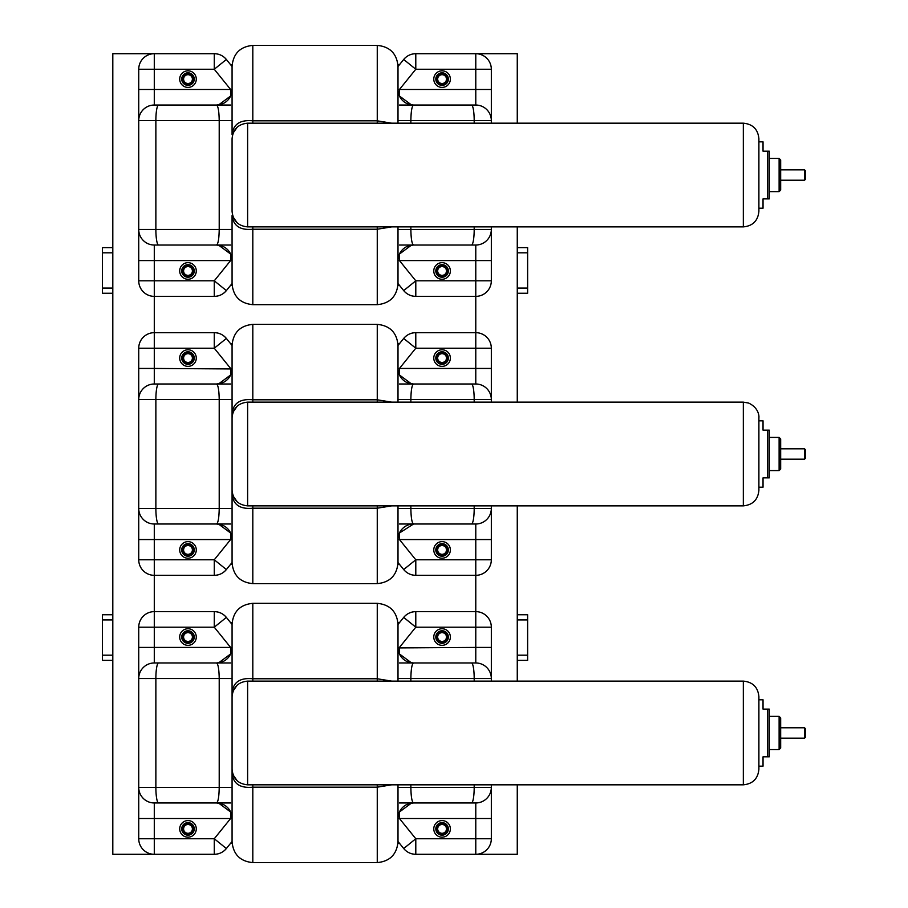 <?xml version="1.0" encoding="UTF-8"?>
<svg xmlns="http://www.w3.org/2000/svg" width="908" height="908" viewBox="0 0 908 908"><rect width="100%" height="100%" fill="white"/><g stroke="black" fill="none" stroke-linecap="round" stroke-linejoin="round"><path stroke-width="1.36" d="M491.33 381.405L491.33 399.554A15.561 15.561 0 0 0 475.781 383.993L471.49 383.993A15.561 2.701 90 0 1 474.192 399.554L491.33 399.554A15.561 15.561 0 0 0 475.781 383.993L399.463 383.993M399.463 524.007L475.781 524.007A15.561 15.561 0 0 0 491.33 508.446L491.33 526.595M397.999 345.494L403.697 338.446C406.863 334.7 410.893 332.771 415.785 332.669A15.561 15.561 0 0 0 415.785 332.669L475.781 332.669A15.561 15.561 0 0 1 491.33 348.218L491.33 399.554A15.561 15.561 0 0 0 475.781 383.993L475.781 368.444L491.33 368.444M475.781 524.007L413.56 524.007C411.926 523.008 411.029 517.821 410.859 508.446L491.33 508.446A15.561 15.561 0 0 1 475.781 524.007L475.781 559.782L491.33 559.782L491.33 508.446A15.561 15.561 0 0 1 475.781 524.007A15.561 15.561 0 0 0 491.33 508.446L491.33 505.858M491.33 402.142L491.33 399.554M415.785 575.332A15.561 15.561 0 0 1 403.697 569.554L415.796 559.782L415.796 575.332A15.561 15.561 0 0 1 403.697 569.554C406.863 573.3 410.893 575.229 415.785 575.332A15.561 15.561 0 0 1 415.785 575.332L475.781 575.332L475.781 611.629A15.561 15.561 0 0 1 491.33 627.19L491.33 678.526A15.561 15.561 0 0 0 475.781 662.965L471.49 662.965A15.561 2.701 90 0 1 474.192 678.526L491.33 678.526A15.561 15.561 0 0 0 475.781 662.965L399.463 662.965M403.697 569.554L397.999 562.506M218.646 524.143L230.632 533.019L230.609 539.556L138.731 539.556L138.731 508.446A15.561 15.561 0 0 0 154.292 524.007L216.513 524.007C218.147 523.008 219.044 517.821 219.214 508.446L232.073 508.446L232.073 488.05M158.571 524.007A15.561 2.701 -90 0 1 155.87 508.446L138.731 508.446A15.561 15.561 0 0 0 154.292 524.007L230.609 524.007M232.073 562.506L226.364 569.554C223.209 573.3 219.18 575.229 214.288 575.332L214.265 559.782L226.364 569.554A15.561 15.561 0 0 1 214.288 575.332A15.561 15.561 0 0 0 226.364 569.554M214.288 611.629A15.561 15.561 0 0 1 226.364 617.406A15.561 15.561 0 0 0 214.288 611.629L214.265 627.19L226.364 617.406C223.209 613.66 219.18 611.742 214.288 611.629A15.561 15.561 0 0 1 214.288 611.629L154.292 611.629A15.561 15.561 0 0 0 138.731 627.19L154.292 627.19L154.292 575.332L214.265 575.332M138.731 539.556L138.731 559.782L214.265 559.782L230.609 539.556L232.062 539.046M154.292 575.332A15.561 15.561 0 0 1 138.731 559.782A15.561 15.561 0 0 0 154.292 575.332L154.292 524.007A15.561 15.561 0 0 1 138.731 508.446L138.731 348.218L154.292 348.218L154.292 368.444L138.731 368.444M218.646 383.857L230.632 374.981L230.609 368.444L214.265 348.218L154.292 348.218L154.292 332.669L214.265 332.669L214.265 348.218L226.364 338.446L232.073 345.494M397.999 368.444A15.561 15.561 0 0 0 413.56 383.993L471.49 383.993M138.731 399.554A15.561 15.561 0 0 1 154.292 383.993L216.513 383.993C218.147 384.992 219.044 390.179 219.214 399.554L219.214 508.446L155.87 508.446L155.87 399.554L138.731 399.554A15.561 15.561 0 0 1 154.292 383.993A15.561 15.561 0 0 0 138.731 399.554A15.561 15.561 0 0 1 154.292 383.993L230.609 383.993M450.368 549.93A8.297 8.297 0 0 0 437.928 542.746A8.297 8.297 0 0 0 437.928 557.115A8.297 8.297 0 0 0 450.368 549.93A8.297 8.297 0 0 0 437.928 542.746A8.297 8.297 0 0 0 437.928 557.115A8.297 8.297 0 0 0 450.368 549.93M450.368 358.07A8.297 8.297 0 0 0 437.928 350.885A8.297 8.297 0 0 0 437.928 365.254A8.297 8.297 0 0 0 450.368 358.07A8.297 8.297 0 0 0 437.928 350.885A8.297 8.297 0 0 0 437.928 365.254A8.297 8.297 0 0 0 450.368 358.07M196.287 549.93A8.297 8.297 0 0 0 183.847 542.746A8.297 8.297 0 0 0 183.847 557.115A8.297 8.297 0 0 0 196.287 549.93A8.297 8.297 0 0 0 183.847 542.746A8.297 8.297 0 0 0 183.847 557.115A8.297 8.297 0 0 0 196.287 549.93M196.287 358.07A8.297 8.297 0 0 0 183.847 350.885A8.297 8.297 0 0 0 183.847 365.254A8.297 8.297 0 0 0 196.287 358.07A8.297 8.297 0 0 0 183.847 350.885A8.297 8.297 0 0 0 183.847 365.254A8.297 8.297 0 0 0 196.287 358.07M491.33 559.782A15.561 15.561 0 0 1 475.781 575.332A15.561 15.561 0 0 0 491.33 559.782M413.56 524.007L409.769 524.472A15.561 15.561 0 0 1 413.56 524.007L399.441 533.019L399.463 539.556L398.01 539.046M232.073 539.556A15.561 15.561 0 0 0 216.513 524.007L220.303 524.472M230.655 533.064L231.54 535.538M231.722 536.31L231.983 537.945M399.418 533.064L398.533 535.538M398.34 536.31L398.079 537.945M409.769 524.472A15.561 15.561 0 0 0 397.999 539.556M154.292 332.669A15.561 15.561 0 0 0 138.731 348.218A15.561 15.561 0 0 1 154.292 332.669L154.292 296.371L214.265 296.371L214.265 280.81L226.364 290.594C223.209 294.34 219.18 296.258 214.288 296.371A15.561 15.561 0 0 0 226.364 290.594L232.073 283.534M214.265 332.669A15.561 15.561 0 0 1 226.364 338.446C223.209 334.7 219.18 332.771 214.288 332.669A15.561 15.561 0 0 1 226.364 338.446M154.292 383.993L154.292 368.444L232.062 368.954M411.426 383.857L399.441 374.981L399.463 368.444L398.01 368.954M399.418 374.936L398.533 372.462M398.34 371.69L398.079 370.055M409.769 383.528L413.56 383.993C411.926 384.992 411.029 390.179 410.859 399.554L474.192 399.554L474.192 402.142M230.655 374.936L231.54 372.462M231.722 371.69L231.983 370.055M220.303 383.528L216.513 383.993A15.561 15.561 0 0 0 232.073 368.444M415.796 348.218L403.697 338.446A15.561 15.561 0 0 1 415.785 332.669L415.796 348.218L475.781 348.218L475.781 368.444L399.463 368.444L415.796 348.218M232.073 418.963L232.073 413.481C233.322 403.118 240.234 398.567 252.81 399.804L377.263 399.804L377.263 402.142M252.81 402.142L252.81 324.372C240.211 325.597 233.299 332.51 232.073 345.108L232.073 413.481L237.26 406.103M232.073 419.95L232.073 399.554L155.87 399.554A15.561 2.701 90 0 1 158.571 383.993M232.073 488.992L232.073 562.892C233.299 575.49 240.211 582.403 252.81 583.628L377.263 583.628C389.85 582.403 396.773 575.49 397.999 562.892L397.999 505.858L397.999 508.446L410.859 508.446L410.859 505.858M247.623 505.858L247.623 402.142C238.18 403.073 232.993 408.26 232.073 417.703L232.073 490.297C232.993 499.74 238.18 504.927 247.623 505.858L743.334 505.858C752.789 504.927 757.976 499.74 758.895 490.297L758.895 417.703C759.213 416 758.509 407.544 748.498 403.027L743.334 402.142L743.334 505.858M232.062 495.359L232.073 494.519C233.322 504.882 240.234 509.433 252.81 508.196L377.263 508.196L391.711 505.858M252.81 324.372L377.263 324.372C389.85 325.597 396.773 332.51 397.999 345.108L397.999 402.142L397.999 399.554L410.859 399.554L410.859 402.142M391.7 402.142L377.263 399.804L377.263 324.372M237.272 501.908L232.073 494.519M377.263 583.628L377.263 505.858M252.81 583.628L252.81 505.858M767.714 430.142L767.714 477.858L769.269 477.858L769.269 430.142L763.038 430.142L763.038 420.813L758.895 420.813M758.895 454L758.895 487.187L763.038 487.187L763.038 477.858L767.714 477.858M779.121 437.406L780.676 438.961L780.676 469.039L779.121 470.594L779.121 437.406L769.269 437.406M804.522 448.813L805.566 449.857L805.566 458.143L804.522 459.187L804.522 448.813L780.676 448.813M448.348 549.93A6.277 6.277 0 0 1 438.939 555.367A6.277 6.277 0 0 1 438.939 544.494A6.277 6.277 0 0 1 448.348 549.93M447.315 549.93A5.244 5.244 0 0 1 439.449 554.47A5.244 5.244 0 0 1 439.449 545.39A5.244 5.244 0 0 1 447.315 549.93M194.267 549.93A6.277 6.277 0 0 1 184.857 555.367A6.277 6.277 0 0 1 184.857 544.494A6.277 6.277 0 0 1 194.267 549.93M193.234 549.93A5.244 5.244 0 0 1 185.38 554.47A5.244 5.244 0 0 1 185.38 545.39A5.244 5.244 0 0 1 193.234 549.93M194.267 358.07A6.277 6.277 0 0 1 184.857 363.506A6.277 6.277 0 0 1 184.857 352.633A6.277 6.277 0 0 1 194.267 358.07M193.234 358.07A5.244 5.244 0 0 1 185.38 362.61A5.244 5.244 0 0 1 185.38 353.53A5.244 5.244 0 0 1 193.234 358.07M448.348 358.07A6.277 6.277 0 0 1 438.939 363.506A6.277 6.277 0 0 1 438.939 352.633A6.277 6.277 0 0 1 448.348 358.07M447.315 358.07A5.244 5.244 0 0 1 439.449 362.61A5.244 5.244 0 0 1 439.449 353.53A5.244 5.244 0 0 1 447.315 358.07M491.33 660.377L491.33 678.526A15.561 15.561 0 0 0 475.781 662.965L475.781 647.415L491.33 647.415M399.463 802.967L475.781 802.967A15.561 15.561 0 0 0 491.33 787.418L491.33 805.566M475.781 802.967L413.56 802.967C411.926 801.98 411.029 796.793 410.859 787.418L491.33 787.418A15.561 15.561 0 0 1 475.781 802.967L475.781 838.742L491.33 838.742L491.33 787.418A15.561 15.561 0 0 1 475.781 802.967A15.561 15.561 0 0 0 491.33 787.418L491.33 784.818M491.33 681.114L491.33 678.526M415.785 854.303A15.561 15.561 0 0 1 403.697 848.526L415.796 838.742L415.796 854.303A15.561 15.561 0 0 1 403.697 848.526C406.863 852.271 410.893 854.201 415.785 854.303A15.561 15.561 0 0 1 415.785 854.303L475.781 854.303A15.561 15.561 0 0 0 491.33 838.742A15.561 15.561 0 0 1 475.781 854.303L517.265 854.303L517.265 784.818M403.697 848.526L397.999 841.466M230.609 811.945L230.609 818.528L138.731 818.528L138.731 787.418A15.561 15.561 0 0 0 154.292 802.967L216.513 802.967C218.147 801.98 219.044 796.793 219.214 787.418L232.073 787.418L232.073 767.022M158.571 802.967A15.561 2.701 -90 0 1 155.87 787.418L138.731 787.418A15.561 15.561 0 0 0 154.292 802.967L230.609 802.967M232.073 841.466L226.364 848.526C223.209 852.271 219.18 854.201 214.288 854.303L214.265 838.742L226.364 848.526A15.561 15.561 0 0 1 214.288 854.303A15.561 15.561 0 0 0 226.364 848.526M214.288 53.697A15.561 15.561 0 0 1 226.364 59.474A15.561 15.561 0 0 0 214.288 53.697L214.265 69.258L226.364 59.474C223.209 55.729 219.18 53.799 214.288 53.697A15.561 15.561 0 0 1 214.288 53.697L154.292 53.697A15.561 15.561 0 0 0 138.731 69.258L154.292 69.258L154.292 53.697L112.808 53.697L112.808 854.303L214.265 854.303M138.731 818.528L138.731 838.742L214.265 838.742L230.609 818.528L232.062 818.017M154.292 854.303A15.561 15.561 0 0 1 138.731 838.742A15.561 15.561 0 0 0 154.292 854.303L154.292 802.967A15.561 15.561 0 0 1 138.731 787.418L138.731 627.19A15.561 15.561 0 0 1 154.292 611.629M226.364 617.406L232.073 624.466M397.999 647.415A15.561 15.561 0 0 0 413.56 662.965L471.49 662.965M138.731 678.526A15.561 15.561 0 0 1 154.292 662.965L216.513 662.965C218.147 663.952 219.044 669.139 219.214 678.526L219.214 787.418L155.87 787.418L155.87 678.526L138.731 678.526A15.561 15.561 0 0 1 154.292 662.965A15.561 15.561 0 0 0 138.731 678.526A15.561 15.561 0 0 1 154.292 662.965L230.609 662.965M397.999 624.466L403.697 617.406C406.863 613.66 410.893 611.742 415.785 611.629L475.781 611.629A15.561 15.561 0 0 1 491.33 627.19L475.781 627.19L475.781 647.415L398.01 647.915M450.368 828.89A8.297 8.297 0 0 0 437.928 821.706A8.297 8.297 0 0 0 437.928 836.075A8.297 8.297 0 0 0 450.368 828.89A8.297 8.297 0 0 0 437.928 821.706A8.297 8.297 0 0 0 437.928 836.075A8.297 8.297 0 0 0 450.368 828.89M450.368 637.041A8.297 8.297 0 0 0 437.928 629.857A8.297 8.297 0 0 0 437.928 644.226A8.297 8.297 0 0 0 450.368 637.041A8.297 8.297 0 0 0 437.928 629.857A8.297 8.297 0 0 0 437.928 644.226A8.297 8.297 0 0 0 450.368 637.041M196.287 828.89A8.297 8.297 0 0 0 183.847 821.706A8.297 8.297 0 0 0 183.847 836.075A8.297 8.297 0 0 0 196.287 828.89A8.297 8.297 0 0 0 183.847 821.706A8.297 8.297 0 0 0 183.847 836.075A8.297 8.297 0 0 0 196.287 828.89M196.287 637.041A8.297 8.297 0 0 0 183.847 629.857A8.297 8.297 0 0 0 183.847 644.226A8.297 8.297 0 0 0 196.287 637.041A8.297 8.297 0 0 0 183.847 629.857A8.297 8.297 0 0 0 183.847 644.226A8.297 8.297 0 0 0 196.287 637.041M399.463 811.945L399.463 818.528L398.01 818.017M232.073 787.418L232.073 818.528A15.561 15.561 0 0 0 216.513 802.967L220.303 803.444M218.646 803.115L230.632 811.99M230.655 812.036L231.54 814.499M231.722 815.27L231.983 816.916M411.426 803.115L399.441 811.99M399.418 812.036L398.533 814.499M398.34 815.27L398.079 816.916M409.769 803.444L413.56 802.967A15.561 15.561 0 0 0 397.999 818.528M230.609 653.987L230.609 647.415L232.062 647.915M411.426 662.817L399.441 653.953M399.418 653.896L398.533 651.433M398.34 650.661L398.079 649.027M409.769 662.5L413.56 662.965C411.926 663.952 411.029 669.139 410.859 678.526L474.192 678.526L474.192 681.114M399.463 653.987L399.463 647.415L415.796 627.19L403.697 617.406A15.561 15.561 0 0 1 415.785 611.629A15.561 15.561 0 0 0 415.785 611.629L415.796 627.19L475.781 627.19L475.781 611.629M218.646 662.817L230.632 653.953M230.655 653.896L231.54 651.433M231.722 650.661L231.983 649.027M220.303 662.5L216.513 662.965A15.561 15.561 0 0 0 232.073 647.415M232.073 697.934L232.073 692.452C233.322 682.09 240.234 677.527 252.81 678.775L377.263 678.775L377.263 681.114M252.81 681.114L252.81 603.332C240.211 604.569 233.299 611.481 232.073 624.08L232.073 692.452L237.26 685.075M232.073 698.91L232.073 678.526L155.87 678.526A15.561 2.701 90 0 1 158.571 662.965M232.073 767.964L232.073 841.864C233.299 854.462 240.211 861.374 252.81 862.6L377.263 862.6C389.85 861.374 396.773 854.462 397.999 841.864L397.999 784.818L397.999 787.418L410.859 787.418L410.859 784.818M247.623 784.818L247.623 681.114C238.18 682.033 232.993 687.22 232.073 696.674L232.073 769.269C232.993 778.712 238.18 783.899 247.623 784.818L743.334 784.818C752.789 783.899 757.976 778.712 758.895 769.269L758.895 696.674C757.976 687.22 752.789 682.033 743.334 681.114L743.334 784.818M232.062 774.331L232.073 773.48C233.322 783.842 240.234 788.405 252.81 787.168L377.263 787.168L391.711 784.818M252.81 603.332L377.263 603.332C389.85 604.569 396.773 611.481 397.999 624.08L397.999 681.114L397.999 678.526L410.859 678.526L410.859 681.114M391.7 681.114L377.263 678.775L377.263 603.332M237.272 780.869L232.073 773.48M377.263 862.6L377.263 784.818M252.81 862.6L252.81 784.818M767.714 709.114L767.714 756.818L769.269 756.818L769.269 709.114L763.038 709.114L763.038 699.784L758.895 699.784M758.895 732.972L758.895 766.159L763.038 766.159L763.038 756.818L767.714 756.818M779.121 716.378L780.676 717.933L780.676 748.01L779.121 749.565L779.121 716.378L769.269 716.378M804.522 727.785L805.566 728.818L805.566 737.114L804.522 738.159L804.522 727.785L780.676 727.785M448.348 828.89A6.277 6.277 0 0 1 438.939 834.327A6.277 6.277 0 0 1 438.939 823.465A6.277 6.277 0 0 1 448.348 828.89M447.315 828.89A5.244 5.244 0 0 1 439.449 833.43A5.244 5.244 0 0 1 439.449 824.362A5.244 5.244 0 0 1 447.315 828.89M194.267 828.89A6.277 6.277 0 0 1 184.857 834.327A6.277 6.277 0 0 1 184.857 823.465A6.277 6.277 0 0 1 194.267 828.89M193.234 828.89A5.244 5.244 0 0 1 185.38 833.43A5.244 5.244 0 0 1 185.38 824.362A5.244 5.244 0 0 1 193.234 828.89M194.267 637.041A6.277 6.277 0 0 1 184.857 642.478A6.277 6.277 0 0 1 184.857 631.605A6.277 6.277 0 0 1 194.267 637.041M193.234 637.041A5.244 5.244 0 0 1 185.38 641.581A5.244 5.244 0 0 1 185.38 632.501A5.244 5.244 0 0 1 193.234 637.041M448.348 637.041A6.277 6.277 0 0 1 438.939 642.478A6.277 6.277 0 0 1 438.939 631.605A6.277 6.277 0 0 1 448.348 637.041M447.315 637.041A5.244 5.244 0 0 1 439.449 641.581A5.244 5.244 0 0 1 439.449 632.501A5.244 5.244 0 0 1 447.315 637.041M491.33 102.434L491.33 120.582A15.561 15.561 0 0 0 475.781 105.033L471.49 105.033A15.561 2.701 90 0 1 474.192 120.582L491.33 120.582A15.561 15.561 0 0 0 475.781 105.033L399.463 105.033M399.463 245.035L475.781 245.035A15.561 15.561 0 0 0 491.33 229.474L491.33 247.623M397.999 66.534L403.697 59.474C406.863 55.729 410.893 53.799 415.785 53.697A15.561 15.561 0 0 0 415.785 53.697L475.781 53.697A15.561 15.561 0 0 1 491.33 69.258L491.33 120.582A15.561 15.561 0 0 0 475.781 105.033L475.781 89.472L491.33 89.472M230.609 254.013L230.609 260.585L138.731 260.585L138.731 229.474A15.561 15.561 0 0 0 154.292 245.035L216.513 245.035C218.147 244.048 219.044 238.861 219.214 229.474L232.073 229.474L232.073 215.548C233.322 225.91 240.234 230.473 252.81 229.225L377.263 229.225L377.263 304.668C389.85 303.431 396.773 296.519 397.999 283.92L397.999 226.887L397.999 229.474L410.859 229.474C411.029 238.861 411.926 244.048 413.56 245.035L475.781 245.035A15.561 15.561 0 0 0 491.33 229.474L491.33 226.887M491.33 123.182L491.33 120.582M410.859 226.887L410.859 229.474L491.33 229.474L491.33 280.81A15.561 15.561 0 0 1 475.781 296.371L475.781 332.669A15.561 15.561 0 0 1 491.33 348.218L475.781 348.218L475.781 332.669M415.785 296.371A15.561 15.561 0 0 1 403.697 290.594L415.796 280.81L415.796 296.371A15.561 15.561 0 0 1 403.697 290.594C406.863 294.34 410.893 296.258 415.785 296.371A15.561 15.561 0 0 1 415.785 296.371L475.781 296.371A15.561 15.561 0 0 0 491.33 280.81L475.781 280.81L475.781 296.371M403.697 290.594L397.999 283.534M138.731 260.585L138.731 280.81A15.561 15.561 0 0 0 154.292 296.371L154.292 245.035L230.609 245.035M158.571 245.035A15.561 2.701 -90 0 1 155.87 229.474L138.731 229.474L138.731 69.258A15.561 15.561 0 0 1 154.292 53.697M226.364 59.474L232.073 66.534M158.571 105.033A15.561 2.701 90 0 0 155.87 120.582L219.214 120.582L219.214 229.474L155.87 229.474L155.87 120.582L138.731 120.582A15.561 15.561 0 0 1 154.292 105.033A15.561 15.561 0 0 0 138.731 120.582A15.561 15.561 0 0 1 154.292 105.033L216.513 105.033C218.147 106.02 219.044 111.207 219.214 120.582L232.073 120.582L232.073 134.52C233.322 124.158 240.234 119.595 252.81 120.832L252.81 45.4L377.263 45.4C389.85 46.626 396.773 53.538 397.999 66.136L397.999 89.472A15.561 15.561 0 0 0 413.56 105.033L471.49 105.033M138.731 120.582A15.561 15.561 0 0 1 154.292 105.033L230.609 105.033M450.368 270.959A8.297 8.297 0 0 0 437.928 263.774A8.297 8.297 0 0 0 437.928 278.143A8.297 8.297 0 0 0 450.368 270.959A8.297 8.297 0 0 0 437.928 263.774A8.297 8.297 0 0 0 437.928 278.143A8.297 8.297 0 0 0 450.368 270.959M450.368 79.109A8.297 8.297 0 0 0 437.928 71.925A8.297 8.297 0 0 0 437.928 86.294A8.297 8.297 0 0 0 450.368 79.109A8.297 8.297 0 0 0 437.928 71.925A8.297 8.297 0 0 0 437.928 86.294A8.297 8.297 0 0 0 450.368 79.109M196.287 270.959A8.297 8.297 0 0 0 183.847 263.774A8.297 8.297 0 0 0 183.847 278.143A8.297 8.297 0 0 0 196.287 270.959A8.297 8.297 0 0 0 183.847 263.774A8.297 8.297 0 0 0 183.847 278.143A8.297 8.297 0 0 0 196.287 270.959M196.287 79.109A8.297 8.297 0 0 0 183.847 71.925A8.297 8.297 0 0 0 183.847 86.294A8.297 8.297 0 0 0 196.287 79.109A8.297 8.297 0 0 0 183.847 71.925A8.297 8.297 0 0 0 183.847 86.294A8.297 8.297 0 0 0 196.287 79.109M399.463 254.013L399.463 260.585L398.01 260.085M232.073 260.585A15.561 15.561 0 0 0 216.513 245.035L220.303 245.501M218.646 245.183L230.632 254.047M230.655 254.104L231.54 256.567M231.722 257.339L231.983 258.973M154.292 296.371A15.561 15.561 0 0 1 138.731 280.81L214.265 280.81L230.609 260.585L232.062 260.085M411.426 245.183L399.441 254.047M399.418 254.104L398.533 256.567M398.34 257.339L398.079 258.973M409.769 245.501L413.56 245.035A15.561 15.561 0 0 0 397.999 260.585M230.609 96.055L230.609 89.472L232.062 89.983M411.426 104.885L399.441 96.01M399.418 95.964L398.533 93.501M398.34 92.73L398.079 91.084M409.769 104.556L413.56 105.033C411.926 106.02 411.029 111.207 410.859 120.582L474.192 120.582L474.192 123.182M399.463 96.055L399.463 89.472L398.01 89.983M218.646 104.885L230.632 96.01M230.655 95.964L231.54 93.501M231.722 92.73L231.983 91.084M220.303 104.556L216.513 105.033A15.561 15.561 0 0 0 232.073 89.472M415.796 69.258L403.697 59.474A15.561 15.561 0 0 1 415.785 53.697L415.796 69.258L475.781 69.258L475.781 89.472L399.463 89.472L415.796 69.258M252.81 45.4C240.211 46.626 233.299 53.538 232.073 66.136L232.073 134.52L237.26 127.131M232.062 216.399L232.073 283.92C233.299 296.519 240.211 303.431 252.81 304.668L377.263 304.668M247.623 226.887L247.623 123.182C238.18 124.101 232.993 129.288 232.073 138.731L232.073 211.326C232.993 220.78 238.18 225.967 247.623 226.887L743.334 226.887C752.789 225.967 757.976 220.78 758.895 211.326L758.895 138.731C757.976 129.288 752.789 124.101 743.334 123.182L743.334 226.887M377.263 226.887L377.263 229.225L391.711 226.887M397.999 66.136L397.999 123.182M391.7 123.182L377.263 120.832L377.263 123.182M237.272 222.937L232.073 215.548M252.81 304.668L252.81 226.887M767.714 151.182L767.714 198.886L769.269 198.886L769.269 151.182L763.038 151.182L763.038 141.841L758.895 141.841M758.895 175.028L758.895 208.216L763.038 208.216L763.038 198.886L767.714 198.886M779.121 158.435L780.676 159.99L780.676 190.067L779.121 191.622L779.121 158.435L769.269 158.435M804.522 169.841L805.566 170.886L805.566 179.182L804.522 180.215L804.522 169.841L780.676 169.841M448.348 270.959A6.277 6.277 0 0 1 438.939 276.395A6.277 6.277 0 0 1 438.939 265.522A6.277 6.277 0 0 1 448.348 270.959M447.315 270.959A5.244 5.244 0 0 1 439.449 275.499A5.244 5.244 0 0 1 439.449 266.419A5.244 5.244 0 0 1 447.315 270.959M194.267 270.959A6.277 6.277 0 0 1 184.857 276.395A6.277 6.277 0 0 1 184.857 265.522A6.277 6.277 0 0 1 194.267 270.959M193.234 270.959A5.244 5.244 0 0 1 185.38 275.499A5.244 5.244 0 0 1 185.38 266.419A5.244 5.244 0 0 1 193.234 270.959M194.267 79.109A6.277 6.277 0 0 1 184.857 84.535A6.277 6.277 0 0 1 184.857 73.673A6.277 6.277 0 0 1 194.267 79.109M193.234 79.109A5.244 5.244 0 0 1 185.38 83.638A5.244 5.244 0 0 1 185.38 74.57A5.244 5.244 0 0 1 193.234 79.109M448.348 79.109A6.277 6.277 0 0 1 438.939 84.535A6.277 6.277 0 0 1 438.939 73.673A6.277 6.277 0 0 1 448.348 79.109M447.315 79.109A5.244 5.244 0 0 1 439.449 83.638A5.244 5.244 0 0 1 439.449 74.57A5.244 5.244 0 0 1 447.315 79.109M230.496 843.418L232.13 843.418M397.942 843.418L399.565 843.418M399.565 622.525L397.942 622.525M232.13 622.525L230.496 622.525M230.496 285.475L232.13 285.475M397.942 285.475L399.565 285.475M399.565 343.553L397.942 343.553M232.13 343.553L230.496 343.553M230.496 564.447L232.13 564.447M397.942 564.447L399.565 564.447M399.565 64.582L397.942 64.582M232.13 64.582L230.496 64.582M517.265 123.182L517.265 53.697L475.781 53.697A15.561 15.561 0 0 1 491.33 69.258L475.781 69.258L475.781 53.697M517.265 226.887L517.265 402.142M517.265 505.858L517.265 681.114M184.324 831.331A4.404 4.404 -0 0 0 191.94 830.854A4.404 4.404 -0 0 0 187.718 824.498A4.404 4.404 -0 0 0 184.324 831.331M438.405 831.331A4.404 4.404 -0 0 0 446.021 830.854A4.404 4.404 -0 0 0 441.799 824.498A4.404 4.404 -0 0 0 438.405 831.331M184.324 639.482A4.404 4.404 0 0 0 191.94 639.005A4.404 4.404 0 0 0 187.718 632.638A4.404 4.404 0 0 0 184.324 639.482M438.405 639.482A4.404 4.404 0 0 0 446.021 639.005A4.404 4.404 0 0 0 441.799 632.638A4.404 4.404 0 0 0 438.405 639.482M438.405 552.37A4.404 4.404 0 0 0 446.021 551.882A4.404 4.404 0 0 0 441.799 545.526A4.404 4.404 0 0 0 438.405 552.37M184.324 552.37A4.404 4.404 0 0 0 191.94 551.882A4.404 4.404 0 0 0 187.718 545.526A4.404 4.404 0 0 0 184.324 552.37M438.405 360.51A4.404 4.404 0 0 0 446.021 360.033A4.404 4.404 0 0 0 441.799 353.677A4.404 4.404 0 0 0 438.405 360.51M184.324 360.51A4.404 4.404 0 0 0 191.94 360.033A4.404 4.404 0 0 0 187.718 353.677A4.404 4.404 0 0 0 184.324 360.51M438.405 273.399A4.404 4.404 0 0 0 446.021 272.922A4.404 4.404 0 0 0 441.799 266.566A4.404 4.404 0 0 0 438.405 273.399M184.324 273.399A4.404 4.404 0 0 0 191.94 272.922A4.404 4.404 0 0 0 187.718 266.566A4.404 4.404 0 0 0 184.324 273.399M438.405 81.538A4.404 4.404 0 0 0 446.021 81.062A4.404 4.404 0 0 0 441.799 74.706A4.404 4.404 0 0 0 438.405 81.538M184.324 81.538A4.404 4.404 0 0 0 191.94 81.062A4.404 4.404 0 0 0 187.718 74.706A4.404 4.404 0 0 0 184.324 81.538M112.808 660.377L102.434 660.377L102.434 614.739L112.808 614.739M112.808 655.19L102.434 655.19M112.808 619.926L102.434 619.926M112.808 293.261L102.434 293.261L102.434 247.623L112.808 247.623M112.808 288.074L102.434 288.074M112.808 252.81L102.434 252.81M517.265 660.377L527.627 660.377L527.627 614.739L517.265 614.739M527.627 655.19L517.265 655.19M527.627 619.926L517.265 619.926M517.265 293.261L527.627 293.261L527.627 247.623L517.265 247.623M527.627 288.074L517.265 288.074M527.627 252.81L517.265 252.81M415.785 332.669A15.561 15.561 0 0 0 403.697 338.446M471.49 524.007A15.561 2.701 90 0 0 474.192 508.446L474.192 505.858M491.33 539.556L399.463 539.556L415.796 559.782L475.781 559.782L475.781 575.332M415.796 611.629A15.561 15.561 0 0 0 403.697 617.406M471.49 802.967A15.561 2.701 90 0 0 474.192 787.418L474.192 784.818M491.33 818.528L399.463 818.528L415.796 838.742L475.781 838.742L475.781 854.303M154.292 662.965L154.292 647.415L138.731 647.415M154.292 627.19L154.292 647.415L230.609 647.415L214.265 627.19L154.292 627.19M214.265 296.371A15.561 15.561 0 0 0 226.364 290.594M415.785 53.697A15.561 15.561 0 0 0 403.697 59.474M471.49 245.035A15.561 2.701 90 0 0 474.192 229.474L474.192 226.887M475.781 245.035L475.781 280.81L415.796 280.81L399.463 260.585L491.33 260.585M154.292 105.033L154.292 89.472L138.731 89.472M154.292 69.258L154.292 89.472L230.609 89.472L214.265 69.258L154.292 69.258M410.859 123.182L410.859 120.582L397.999 120.582M252.81 123.182L252.81 120.832L377.263 120.832L377.263 45.4M247.623 402.142L743.334 402.142M779.121 470.594L769.269 470.594M804.522 459.187L780.676 459.187M247.623 681.114L743.334 681.114M779.121 749.565L769.269 749.565M804.522 738.159L780.676 738.159M247.623 123.182L743.334 123.182M779.121 191.622L769.269 191.622M804.522 180.215L780.676 180.215"/></g></svg>
